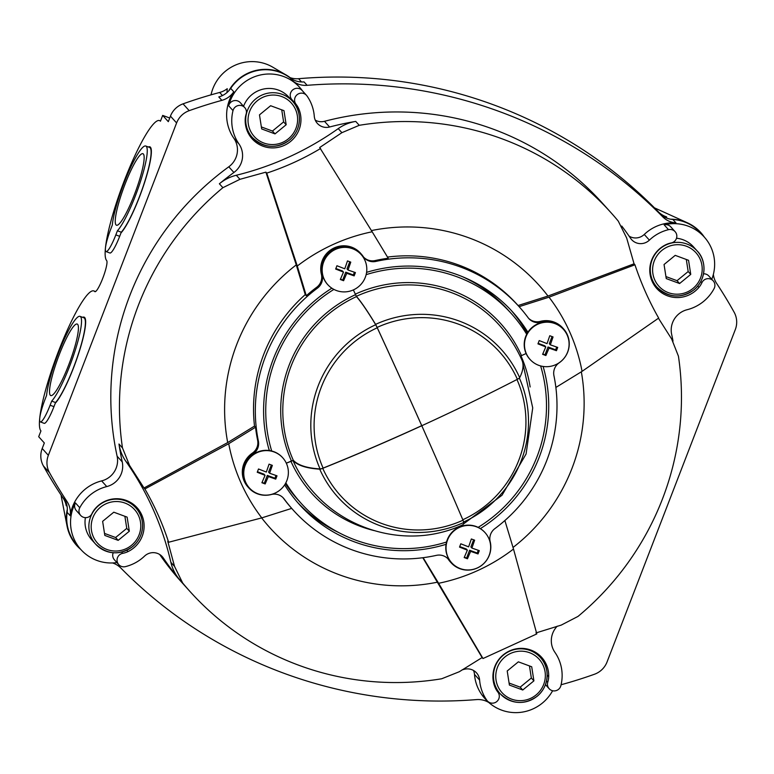 <?xml version="1.0" encoding="UTF-8"?>
<svg xmlns="http://www.w3.org/2000/svg" width="774" height="774" viewBox="0 0 774 774"><rect width="100%" height="100%" fill="white"/><g stroke="black" fill="none" stroke-linecap="round" stroke-linejoin="round"><path stroke-width="1.16" d="M66.264 505.828A20.821 20.463 138 0 0 63.139 498.108A458.063 450.255 138 0 1 43.363 465.871A20.821 20.463 138 0 1 42.202 448.494L44.331 442.97L38.7 436.71L40.945 430.905A74.952 12.239 110.3 0 1 57.47 353.979A74.952 12.239 110.3 0 1 93.828 290.927A74.952 12.239 110.3 0 1 94.718 291.546A16.66 2.719 110.3 0 0 94.912 291.682A16.66 2.719 110.3 0 0 102.99 277.673A16.66 2.719 110.3 0 0 106.667 260.577A74.952 12.239 110.3 0 1 123.192 183.641A74.952 12.239 110.3 0 1 159.55 120.589A74.952 12.239 110.3 0 1 160.441 121.208L162.685 115.403L168.316 121.663L170.444 116.129A20.821 20.463 138 0 1 183.051 103.851A458.063 450.255 138 0 1 219.661 92.464A20.821 20.463 138 0 0 227.237 88.691L226.976 92.57M363.751 257.258A12.49 12.278 138 0 0 375.129 260.567A151.994 149.401 138 0 1 388.209 258.255L372.168 231.774A181.145 178.059 138 0 0 297.284 266.024L306.281 295.736L305.256 294.604A151.994 149.401 138 0 0 254.511 426.097L227.701 442.564L144.012 487.988L129.548 465.426L125.891 461.362A295.658 290.618 138 0 1 170.88 562.34A41.641 40.935 138 0 0 179.133 579.078A283.168 278.34 138 0 1 163.304 557.977A12.49 12.278 138 0 0 144.506 556.148A41.641 40.935 138 0 1 125.378 566.636A6.869 6.753 138 0 1 118.761 564.623L114.407 559.786A6.869 6.753 138 0 1 113.198 552.742M555.867 387.445L582.067 371.356A181.145 178.059 138 0 0 549.018 297.177L519.102 306.668A151.994 149.401 138 0 1 528.129 317.717A12.49 12.278 138 0 0 541.103 322.236A22.901 22.514 138 0 1 559.176 362.803A12.49 12.278 138 0 0 553.932 375.651A151.994 149.401 138 0 1 494.915 528.594A12.49 12.278 138 0 0 490.174 541.636A22.901 22.514 138 0 1 449.22 560.366A12.49 12.278 138 0 0 436.43 555.355A151.994 149.401 138 0 1 293.22 510.095A151.994 149.401 138 0 1 284.203 499.046A12.49 12.278 138 0 0 271.219 494.528A22.901 22.514 138 0 1 253.146 453.961A12.49 12.278 138 0 0 258.39 441.112A151.994 149.401 138 0 1 317.408 288.17L316.643 287.318A151.994 149.401 138 0 0 306.281 295.736M316.643 287.318A12.49 12.278 138 0 0 321.384 274.286A22.901 22.514 138 0 1 360.481 253.166L361.245 254.017A22.901 22.514 138 0 0 322.158 275.138L321.384 274.286M528.497 318.191A12.49 12.278 138 0 0 540.339 321.384A22.901 22.514 138 0 1 562.775 327.992L563.549 328.844M423.117 557.686L438.616 583.286A181.145 178.059 138 0 0 513.501 549.037L504.88 520.534M449.22 560.366L448.446 559.515A22.901 22.514 138 0 0 450.313 561.895L451.078 562.746M448.446 559.515A12.49 12.278 138 0 0 447.807 558.654M488.8 702.502A20.821 20.463 138 0 0 476.523 699.599A458.063 450.255 138 0 1 120.85 568.048A20.821 20.463 138 0 0 112.559 562.959M557.241 626.185A20.821 20.463 138 0 0 554.919 652.337A41.641 40.935 138 0 1 560.869 685.677A6.869 6.753 138 0 1 549.163 688.715A6.869 6.753 138 0 1 547.76 682.194A20.821 20.463 138 0 0 548.698 676.718A28.106 27.632 138 0 0 506.012 652.869A28.106 27.632 138 0 0 495.06 687.351A20.821 20.463 138 0 0 497.856 692.082A6.869 6.753 138 0 1 496.85 701.515A6.869 6.753 138 0 1 486.885 700.344A41.641 40.935 138 0 1 479.619 680.094L474.491 674.406A41.641 40.935 138 0 0 484.756 698.4L485.521 699.251A41.641 40.935 138 0 0 552.617 690.747M474.491 674.406A12.49 12.278 138 0 0 473.514 670.468M438.616 583.286L483.005 658.529L482.125 657.561L459.311 671.726L441.664 678.779A283.168 278.34 -42 0 1 190.046 591.549L181.416 581.961A283.168 278.34 -42 0 1 159.696 554.503M118.761 564.623A6.869 6.753 138 0 1 122.727 553.333A20.821 20.463 138 0 0 128.02 551.591A28.106 27.632 138 0 0 137.104 507.754A28.106 27.632 138 0 0 94.96 508.905A20.821 20.463 138 0 0 91.971 513.607A6.869 6.753 138 0 1 80.69 515.445A6.869 6.753 138 0 1 79.78 507.734A41.641 40.935 138 0 1 106.764 486.575L101.636 480.896A41.641 40.935 138 0 0 70.192 515.716A20.821 20.463 138 0 0 67.048 501.581L63.971 498.166A20.821 20.463 138 0 1 67.328 509.282A41.641 40.935 138 0 0 67.096 526.262A41.641 40.935 138 0 0 80.767 549.434M101.636 480.896A20.821 20.463 138 0 0 117.116 456.205A283.168 278.34 -42 0 1 228.785 166.797A20.821 20.463 138 0 0 233.845 138.265A41.641 40.935 138 0 1 233.777 91.787L230.7 88.371A20.821 20.463 138 0 1 228.814 90.781A41.641 40.935 138 0 1 285.461 74.585A41.641 40.935 138 0 1 291.943 79.122A20.821 20.463 138 0 0 304.047 81.909L307.123 85.324A458.063 450.255 138 0 1 662.796 216.875A20.821 20.463 138 0 0 675.954 222.873A41.641 40.935 138 0 0 644.258 234.454A12.49 12.278 138 0 1 629.069 236.109M67.048 501.581A458.063 450.255 138 0 1 49.507 472.691A20.821 20.463 138 0 1 48.346 455.325L176.598 122.95A20.821 20.463 138 0 1 189.195 110.672A458.063 450.255 138 0 1 221.867 100.359A20.821 20.463 138 0 0 233.777 91.787M713.367 274.373A20.821 20.463 138 0 0 716.598 283.342A458.063 450.255 138 0 1 734.139 312.232A20.821 20.463 138 0 1 735.3 329.598L607.048 661.964A20.821 20.463 138 0 1 594.451 674.251A458.063 450.255 138 0 1 561.779 684.564A20.821 20.463 138 0 0 561.092 684.767M302.411 90.781A41.641 40.935 138 0 0 299.664 87.375L298.89 86.524A41.641 40.935 138 0 0 293.191 81.309A20.821 20.463 138 0 0 307.123 85.324M315.25 120.134A12.49 12.278 138 0 0 324.48 121.315A283.168 278.34 -42 0 1 602.23 202.962L610.87 212.55A283.168 278.34 -42 0 1 618.271 221.112L626.669 238.015L634.061 263.808L547.992 296.045L518.077 305.527M422.807 557.725L482.125 657.561M483.005 658.529L536.808 633.916L513.501 549.037M582.067 371.356L658.674 318.075C649.144 301.367 641.23 283.603 634.941 264.785L634.061 263.808M634.941 264.785L549.018 297.177M372.168 231.774L319.681 147.534L341.895 132.683L338.238 128.619A295.658 290.618 138 0 1 236.293 175.263A41.641 40.935 138 0 0 219.381 183.786A283.168 278.34 138 0 1 233.903 172.486A20.821 20.463 138 0 0 238.972 143.954L233.845 138.265M320.562 148.502C303.631 158.66 285.703 166.865 266.759 173.115L265.888 172.147L296.258 264.892L305.256 294.604M266.759 173.115L297.284 266.024M254.511 426.097L255.536 427.238L228.727 443.705L144.883 488.965L144.012 487.988M144.883 488.965C154.752 506.041 162.666 523.804 168.626 542.255L167.755 541.278L174.537 566.404L182.654 582.977L179.133 579.078M168.626 542.255L261.767 517.883L291.692 508.392A151.994 149.401 138 0 1 283.429 498.195A12.49 12.278 138 0 0 283.061 497.721M190.046 591.549A283.168 278.34 -42 0 1 182.654 582.977M437.6 582.154A181.145 178.059 -42 0 1 261.651 517.912M658.451 318.23L671.648 338.993L678.43 356.175A283.168 278.34 -42 0 1 578.023 616.404L561.247 625.092L535.927 632.948M581.332 371.81A181.145 178.059 -42 0 1 513.027 547.47M227.701 442.564A181.145 178.059 -42 0 1 296.258 264.892M129.548 465.426L122.486 447.923A283.168 278.34 -42 0 1 222.893 187.685L239.95 179.316L265.888 172.147M462.088 669.868A283.168 278.34 138 0 0 464.284 669.297A12.49 12.278 138 0 1 479.619 680.094M673.022 341.092A283.168 278.34 138 0 0 671.658 334.397A20.821 20.463 138 0 1 687.128 309.716A41.641 40.935 138 0 0 714.112 288.557A6.869 6.753 138 0 0 713.202 280.856A6.869 6.753 138 0 0 701.912 282.684L700.828 281.475M122.486 447.923L118.973 444.015A283.168 278.34 138 0 0 122.234 461.894L117.116 456.205M228.727 443.705A181.145 178.059 138 0 0 261.767 517.883M253.146 453.961L252.382 453.109A12.49 12.278 138 0 0 257.626 440.261A151.994 149.401 138 0 1 255.536 427.238M252.382 453.109A22.901 22.514 138 0 0 248.019 487.069L248.783 487.92M361.245 254.017A22.901 22.514 138 0 1 363.112 256.397A12.49 12.278 138 0 0 375.893 261.418A151.994 149.401 138 0 1 519.102 306.668L517.313 304.675A151.994 149.401 138 0 0 387.493 257.084M371.433 230.575A181.145 178.059 -42 0 1 547.992 296.045M341.895 132.683L359.252 125.311A283.168 278.34 -42 0 1 610.87 212.55M701.912 282.684A20.821 20.463 138 0 1 698.922 287.396A28.106 27.632 138 0 1 656.787 288.538A28.106 27.632 138 0 1 665.863 244.7A20.821 20.463 138 0 1 671.155 242.968A6.869 6.753 138 0 0 675.121 231.678A6.869 6.753 138 0 0 668.504 229.665A41.641 40.935 138 0 0 649.376 240.143A12.49 12.278 138 0 1 630.587 238.324A283.168 278.34 138 0 0 621.774 226.056M359.252 125.311L355.73 121.412A283.168 278.34 138 0 0 329.608 126.994L324.48 121.315M70.192 515.716L67.115 512.311A41.641 40.935 138 0 0 77.081 545.341L80.922 549.598A41.641 40.935 138 0 0 116.932 562.582M67.115 512.311A20.821 20.463 138 0 0 67.328 509.282M293.191 81.309L290.124 77.893A41.641 40.935 138 0 0 230.7 88.371M290.124 77.893A20.821 20.463 138 0 0 291.943 79.122M704.272 237.037A41.641 40.935 138 0 0 687.428 222.825A41.641 40.935 138 0 0 670.681 219.206A20.821 20.463 138 0 0 672.877 219.468A41.641 40.935 138 0 1 700.422 232.761L704.263 237.028A41.641 40.935 138 0 0 664.15 224.828A6.869 6.753 138 0 1 670.768 226.84L675.121 231.678M61.127 495.089A41.641 40.935 138 0 0 61.61 498.243A41.641 40.935 138 0 0 61.756 498.94M273.957 67.889A41.641 40.935 138 0 0 273.59 67.667A41.641 40.935 138 0 0 211.021 94.854M666.646 218.055L666.588 216.875A20.821 20.463 138 0 1 658.297 211.737A458.063 450.255 138 0 0 298.59 78.696A20.821 20.463 138 0 1 290.124 77.652M120.996 232.916A47.001 7.672 -69.7 0 0 142.397 188.982A47.001 7.672 -69.7 0 0 150.824 147.853A47.001 7.672 -69.7 0 0 148.395 147.002M55.273 403.244A47.001 7.672 -69.7 0 0 76.674 359.32A47.001 7.672 -69.7 0 0 85.101 318.191A47.001 7.672 -69.7 0 0 82.663 317.33M662.796 216.875L659.719 213.46A20.821 20.463 138 0 0 670.681 219.197M221.867 100.359L218.79 96.944A20.821 20.463 138 0 0 228.814 90.781M79.78 507.734L75.426 502.906A41.641 40.935 138 0 0 80.922 549.598M329.608 126.994A12.49 12.278 138 0 1 314.273 116.197A41.641 40.935 138 0 0 306.997 95.957A6.869 6.753 138 0 0 297.042 94.776A6.869 6.753 138 0 0 296.026 104.219A20.821 20.463 138 0 1 298.822 108.941A28.106 27.632 138 0 1 252.189 138.885A28.106 27.632 138 0 1 245.194 119.573A20.821 20.463 138 0 1 246.132 114.107A6.869 6.753 138 0 0 238.015 105.593A6.869 6.753 138 0 0 233.013 110.614A41.641 40.935 138 0 0 238.972 143.954M299.664 87.375A41.641 40.935 138 0 0 258.971 75.33A41.641 40.935 138 0 0 228.659 105.777A6.869 6.753 138 0 1 240.375 102.749L244.729 107.576M711.79 279.288A41.641 40.935 138 0 0 704.263 237.028M486.885 700.344L482.531 695.507A41.641 40.935 138 0 0 485.521 699.251M355.73 121.412A41.641 40.935 138 0 0 338.238 128.619M118.973 444.015A41.641 40.935 138 0 0 125.891 461.362M482.531 695.507A6.869 6.753 138 0 0 483.024 696.126L487.378 700.963M541.674 659.032A28.106 27.632 138 0 0 539.381 655.123M106.764 486.575A20.821 20.463 138 0 0 122.234 461.894M75.426 502.906A6.869 6.753 138 0 0 76.336 510.608L80.69 515.445M137.046 509.331A28.106 27.632 138 0 0 134.782 505.47M306.504 95.337L302.15 90.5A6.869 6.753 138 0 0 292.688 89.939A6.869 6.753 138 0 0 291.672 99.382A20.821 20.463 138 0 1 293.907 102.874M250.157 136.34A28.106 27.632 138 0 0 253.795 139.02M654.756 285.993A28.106 27.632 138 0 0 658.355 288.644M713.202 280.856L708.849 276.018A6.869 6.753 138 0 0 703.537 273.812M652.569 282.297A27.071 26.606 138 0 0 653.188 283.013L657.029 287.28C668.659 297.874 680.926 298.754 693.833 289.931C706.952 279.327 706.488 260.132 697.258 251.047A27.071 26.606 -42 0 1 694.946 288.934A27.071 26.606 -42 0 1 652.095 259.9A27.071 26.606 -42 0 1 697.258 251.047L693.417 246.78A27.071 26.606 138 0 0 676.515 238.228M243.568 106.29A27.071 26.606 -42 0 1 243.675 105.99A27.071 26.606 -42 0 1 288.837 97.147L292.678 101.413A27.071 26.606 -42 0 1 290.366 139.291A27.071 26.606 -42 0 1 247.516 110.256A27.071 26.606 -42 0 1 292.678 101.413C301.908 110.489 302.373 129.693 289.253 140.287C276.347 149.111 264.079 148.231 252.45 137.637L248.609 133.37A27.071 26.606 -42 0 1 247.951 132.606M131.338 502.916A27.071 26.606 -42 0 1 131.996 503.613L135.837 507.879A27.071 26.606 -42 0 1 133.525 545.767A27.071 26.606 -42 0 1 90.674 516.732A27.071 26.606 -42 0 1 135.837 507.879C145.067 516.955 145.531 536.159 132.412 546.763C119.506 555.587 107.238 554.706 95.608 544.112L91.767 539.846A27.071 26.606 -42 0 1 85.401 517.642M535.908 652.54A27.071 26.606 -42 0 1 536.576 653.256L540.416 657.523A27.071 26.606 -42 0 1 538.104 695.4A27.071 26.606 -42 0 1 495.254 666.375A27.071 26.606 -42 0 1 540.416 657.523C549.646 666.598 550.111 685.803 536.992 696.406C524.085 705.23 511.817 704.34 500.188 693.746L496.347 689.479A27.071 26.606 -42 0 1 495.728 688.763M690.747 274.383L688.56 260.306L675.209 255.362L664.053 264.514L666.25 278.592L679.591 283.526L690.747 274.383L688.183 271.539L686.306 259.474M533.905 680.859L531.709 666.772L518.367 661.838L507.212 670.981L509.398 685.067L522.75 690.002L533.905 680.859L531.341 678.014L529.464 665.94M286.167 124.74L283.981 110.663L270.629 105.728L259.474 114.871L261.67 128.948L275.012 133.892L286.167 124.74L283.603 121.905L281.726 109.831M129.326 531.216L127.13 517.129L113.788 512.194L102.632 521.337L104.819 535.424L118.17 540.358L129.326 531.216L126.762 528.371L124.885 516.306M665.93 276.579L677.027 280.681L679.591 283.526M677.027 280.681L688.183 271.539M509.089 683.055L520.186 687.157L522.75 690.002M520.186 687.157L531.341 678.014M261.351 126.936L272.448 131.048L275.012 133.892M272.448 131.048L283.603 121.905M104.509 533.412L115.607 537.514L118.17 540.358M115.607 537.514L126.762 528.371M317.408 288.17A12.49 12.278 138 0 0 322.158 275.138M451.648 562.746A22.485 22.107 -42 0 1 447.546 540A22.485 22.107 -42 0 1 485.066 532.647A22.485 22.107 -42 0 1 487.436 558.915A22.485 22.107 -42 0 1 451.648 562.746L451.387 562.456A22.485 22.107 -42 0 1 446.056 544.316A143.664 141.216 -42 0 1 299.412 504.522A143.664 141.216 -42 0 1 284.648 484.882M249.354 487.92A22.485 22.107 -42 0 1 245.261 465.184A22.485 22.107 -42 0 1 282.771 457.831A22.485 22.107 -42 0 1 285.142 484.098A22.485 22.107 -42 0 1 249.354 487.92L249.102 487.639A22.485 22.107 -42 0 1 269.284 450.536A143.664 141.216 -42 0 1 273.232 359.213A143.664 141.216 -42 0 1 331.853 288.209M327.779 284.687L327.518 284.406A22.485 22.107 -42 0 1 323.426 261.66A22.485 22.107 -42 0 1 360.936 254.307L361.197 254.588A22.485 22.107 -42 0 1 363.567 280.865A22.485 22.107 -42 0 1 323.677 261.941A22.485 22.107 -42 0 1 361.197 254.588M366.586 272.351A143.664 141.216 -42 0 1 512.91 312.241A143.664 141.216 -42 0 1 527.897 332.23A22.485 22.107 -42 0 1 563.23 329.124L563.482 329.414A22.485 22.107 -42 0 1 565.862 355.682A22.485 22.107 -42 0 1 525.972 336.767A22.485 22.107 -42 0 1 563.482 329.414M543.116 366.489A143.664 141.216 -42 0 1 480.383 528.613A22.485 22.107 -42 0 1 484.805 532.367L485.066 532.647M549.782 335.732L547.044 343.627L539.217 340.57L537.949 343.859L545.776 346.916L542.613 354.318L545.883 355.527L549.056 348.126L556.448 350.699L557.715 347.41L550.324 344.836L553.052 336.951L549.782 335.732M527.897 332.23A22.485 22.107 138 0 0 529.813 359.223L530.064 359.513M471.356 538.975L468.628 546.86L460.801 543.803L459.524 547.092L467.361 550.15L464.187 557.551L467.467 558.77L470.631 551.359L478.022 553.932L479.29 550.643L471.898 548.069L474.636 540.184L471.356 538.975M446.056 544.316A22.485 22.107 -42 0 1 480.383 528.613M347.487 260.915L344.759 268.801L336.932 265.743L335.664 269.042L343.492 272.1L340.318 279.501L343.598 280.71L346.762 273.309L354.153 275.883L355.421 272.583L348.029 270.02L350.767 262.125L347.487 260.915M269.071 464.148L266.333 472.043L258.506 468.986L257.239 472.275L265.066 475.333L261.902 482.734L265.172 483.944L268.346 476.542L275.738 479.116L277.005 475.826L269.613 473.253L272.342 465.368L269.071 464.148M269.284 450.536A22.485 22.107 -42 0 1 282.52 457.54L282.771 457.831M542.845 353.815L545.883 355.527M545.08 354.637L548.031 346.994L549.056 348.126M548.031 346.994L555.645 349.809L556.448 350.699M555.645 349.809L556.699 347.071M552.056 336.584L549.308 343.704L550.324 344.836M538.153 343.337L544.761 345.784L545.776 346.916M464.419 557.048L467.467 558.77M466.664 557.88L469.615 550.227L470.631 551.359M469.615 550.227L477.219 553.042L478.022 553.932M477.219 553.042L478.284 550.304M473.63 539.817L470.882 546.937L471.898 548.069M459.737 546.579L466.335 549.018L467.361 550.15M340.55 278.988L343.598 280.71M342.795 279.82L345.746 272.177L346.762 273.309M345.746 272.177L353.35 274.993L354.153 275.883M353.35 274.993L354.415 272.245M349.761 261.757L347.013 268.888L348.029 270.02M335.868 268.52L342.466 270.968L343.492 272.1M262.125 482.231L265.172 483.944M264.369 483.053L267.32 475.41L268.346 476.542M267.32 475.41L274.934 478.226L275.738 479.116M274.934 478.226L275.989 475.488M271.345 465L268.588 472.121L269.613 473.253M257.442 471.753L264.05 474.201L265.066 475.333M169.729 118.006L162.685 115.403M510.975 310.132A143.664 141.216 -42 0 1 527.21 333.342M338.702 532.551A143.664 141.216 -42 0 1 297.516 502.374M106.048 251.579L109.898 253.001A20.821 3.396 -69.7 0 0 119.68 236.322L121.276 232.2A46.314 7.566 -69.7 0 0 143.558 185.247A46.314 7.566 -69.7 0 0 149.624 147.457L145.764 146.025A46.314 7.566 -69.7 0 0 127.246 175.108A46.314 7.566 -69.7 0 0 112.298 225.089L110.711 229.21A20.821 3.396 -69.7 0 0 106.048 251.579A20.821 3.396 -69.7 0 0 115.829 234.89L117.416 230.768A46.314 7.566 -69.7 0 0 139.707 183.825A46.314 7.566 -69.7 0 0 145.764 146.025M121.276 232.2L117.416 230.768M116.023 224.915A38.129 6.231 -69.7 0 0 116.487 225.234A38.129 6.231 -69.7 0 0 135.537 191.623A38.129 6.231 -69.7 0 0 142.948 153.707A38.129 6.231 -69.7 0 0 124.45 185.731A38.129 6.231 -69.7 0 0 116.023 224.915M40.325 421.907L44.176 423.33A20.821 3.396 -69.7 0 0 53.957 406.65L55.544 402.528A46.314 7.566 -69.7 0 0 77.835 355.576A46.314 7.566 -69.7 0 0 83.892 317.785L80.041 316.363A46.314 7.566 -69.7 0 0 61.523 345.436A46.314 7.566 -69.7 0 0 46.575 395.417L44.979 399.539A20.821 3.396 -69.7 0 0 40.325 421.907A20.821 3.396 -69.7 0 0 50.107 405.228L51.694 401.106A46.314 7.566 -69.7 0 0 73.985 354.153A46.314 7.566 -69.7 0 0 80.041 316.363M55.544 402.528L51.694 401.106M50.3 395.243A38.129 6.231 -69.7 0 0 50.765 395.572A38.129 6.231 -69.7 0 0 69.815 361.961A38.129 6.231 -69.7 0 0 77.216 324.045A38.129 6.231 -69.7 0 0 58.727 356.059A38.129 6.231 -69.7 0 0 50.3 395.243M421.356 425.845A415.996 72.833 -24 0 1 323.116 468.096A4.16 0.726 -24 0 1 320.078 468.928A416.209 72.872 -24 0 1 293.307 460.298A124.508 122.379 -42 0 1 356.466 296.616L353.37 289.921L356.369 296.316A416.412 23.278 65.4 0 1 375.584 324.374L377.122 327.421A107.17 105.351 -42 0 1 517.371 379.299A416.412 72.901 -24 0 1 422.159 425.555L421.956 426.106A416.412 23.278 65.4 0 1 462.997 520.196L463.82 522.45A416.412 23.278 65.4 0 1 462.61 524.907C411.42 548.514 351.125 532.706 315.811 494.663A124.924 122.795 -42 0 1 292.998 460.549A416.412 72.901 -24 0 0 319.72 469.15A4.16 0.726 -24 0 0 322.748 468.328A416.412 72.901 -24 0 0 421.404 425.903L421.569 425.294L421.404 425.903M292.998 460.549L286.332 463.2M458.808 526.562L459.088 527.191M446.54 542.013A141.584 139.165 -42 0 1 300.96 503.129A141.584 139.165 -42 0 1 285.838 482.85M300.96 503.129L297.632 499.433A141.584 139.165 -42 0 1 285.393 483.673M377.122 327.421A416.412 23.278 65.4 0 1 421.617 425.352M356.466 296.616A416.209 23.268 65.4 0 1 375.719 324.732L377.257 327.779A415.996 23.259 65.4 0 1 421.569 425.294M293.307 460.298L286.303 463.142M271.693 451.01A141.458 139.049 -42 0 1 333.884 289.418M269.42 450.555A141.458 139.049 -42 0 1 268.259 446.869M517.371 379.299A4.16 0.726 -24 0 0 519.683 377.673A416.412 72.901 -24 0 0 521.889 360.007C516.597 348.174 509.766 337.348 501.397 327.528A124.924 122.795 -42 0 0 356.369 296.316M355.285 294.168A127.004 124.837 -42 0 1 521.473 355.634L520.186 356.34M521.473 355.634L526.107 353.515M366.141 274.644A141.584 139.165 -42 0 1 511.372 313.634A141.584 139.165 -42 0 1 526.707 334.271M462.475 276.695A141.584 139.165 -42 0 1 508.034 309.939L511.372 313.634M478.158 527.355A141.458 139.049 138 0 0 540.639 365.976M163.304 557.977L161.089 555.509M222.893 187.685L219.381 183.786M233.903 172.486L228.785 166.797M189.195 110.672L183.051 103.851M222.448 95.56L219.661 92.464M176.598 122.95L170.444 116.129M48.346 455.325L42.202 448.494M49.507 472.691L43.363 465.871M65.306 500.517L63.139 498.108M301.531 81.957L298.59 78.696M660.657 214.35L658.297 211.737M233.013 110.614L228.659 105.777M675.954 222.873L672.877 219.468M649.376 240.143L644.258 234.454M668.504 229.665L664.15 224.828M239.95 179.316L236.293 175.263M174.537 566.404L170.88 562.34M548.698 676.718L547.179 675.034M547.76 682.194L546.57 680.878M128.02 551.591L126.82 550.256M122.727 553.333L121.605 552.085M296.026 104.219L291.672 99.382M298.822 108.941L295.649 105.419M698.922 287.396L697.742 286.08M654.282 260.896A24.981 24.555 -42 0 1 696.726 253.611A24.981 24.555 -42 0 1 681.197 293.839A24.981 24.555 -42 0 1 654.282 260.896M497.44 667.372A24.981 24.555 -42 0 1 539.875 660.077A24.981 24.555 -42 0 1 524.356 700.306A24.981 24.555 -42 0 1 497.44 667.372M249.702 111.253A24.981 24.555 -42 0 1 292.146 103.968A24.981 24.555 -42 0 1 276.618 144.196A24.981 24.555 -42 0 1 249.702 111.253M92.861 517.729A24.981 24.555 -42 0 1 135.295 510.434A24.981 24.555 -42 0 1 119.776 550.672A24.981 24.555 -42 0 1 92.861 517.729M284.203 499.046L283.429 498.195M258.39 441.112L257.626 440.261M375.893 261.418L375.129 260.567M541.103 322.236L540.339 321.384M119.68 236.322L115.829 234.89M53.957 406.65L50.107 405.228M463.82 522.45A110.121 108.244 -42 0 1 319.72 469.15M462.997 520.196A107.17 105.351 -42 0 1 322.748 468.328M374.2 530.606A127.004 124.837 -42 0 1 290.85 461.13M323.116 468.096A106.725 104.916 -42 0 1 377.257 327.779M320.078 468.928A109.676 107.809 -42 0 1 375.719 324.732M291.372 460.82A126.375 124.227 -42 0 1 355.489 294.671M375.584 324.374A110.121 108.244 -42 0 1 519.683 377.673M530.132 386.971A126.462 124.304 138 0 0 520.941 355.808M463.694 521.966A109.676 107.809 138 0 0 519.344 378.051M462.804 519.751A106.725 104.916 138 0 0 516.955 379.512M66.903 525.256L61.62 498.233M284.513 74.062L273.59 67.667M687.428 222.825L654.282 207.761M549.163 688.715L545.476 684.632M293.22 510.095L291.692 508.392M95.541 291.556L93.828 290.927M160.537 120.957L159.55 120.589M522.876 363.412L532.725 407.908L526.088 453.99L502.026 495.234L463.433 523.998"/></g></svg>
